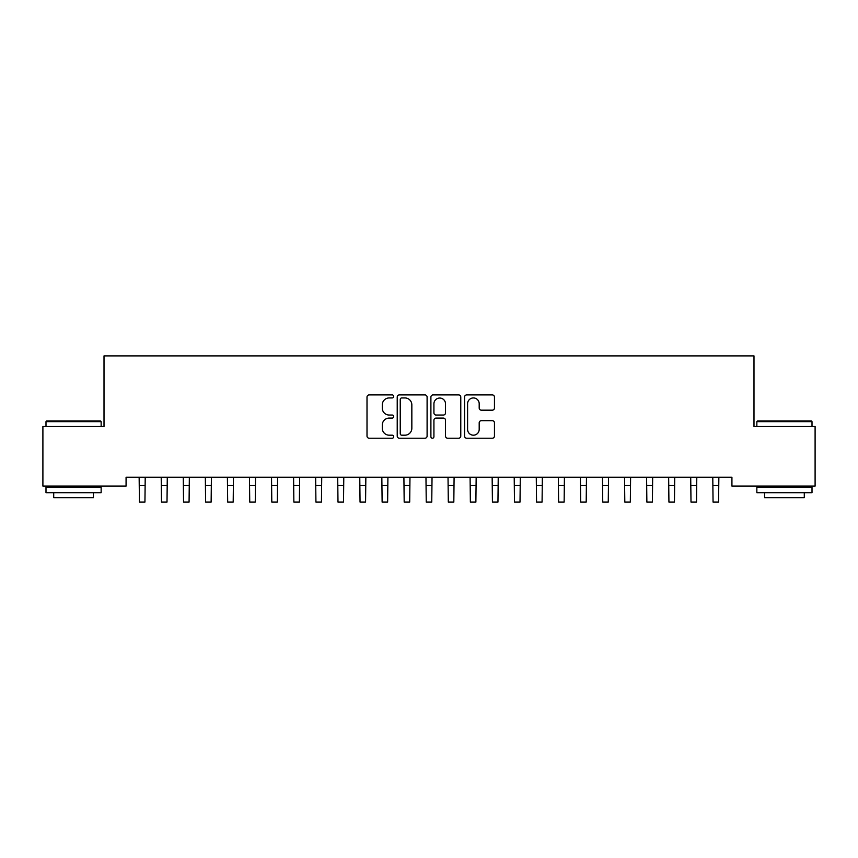 <?xml version="1.0" encoding="UTF-8"?>
<svg xmlns="http://www.w3.org/2000/svg" width="858" height="858" viewBox="0 0 858 858"><rect width="100%" height="100%" fill="white"/><g stroke="black" fill="none" stroke-linecap="round" stroke-linejoin="round"><path stroke-width="1.29" d="M393.704 396.428A1.512 1.512 0 0 0 392.181 394.916L369.176 394.916A2.166 2.166 0 0 0 367.01 397.072L367.01 436.057A2.166 2.166 0 0 0 369.176 438.224L392.181 438.224A1.512 1.512 0 0 0 393.704 436.711A1.512 1.512 0 0 0 392.181 435.188L389.21 435.188A6.928 6.928 0 0 1 382.282 428.26L382.282 425.01A6.928 6.928 0 0 1 389.21 418.082L392.181 418.082A1.512 1.512 0 0 0 393.704 416.57A1.512 1.512 0 0 0 392.181 415.047L389.21 415.047A6.928 6.928 0 0 1 382.282 408.118L382.282 404.869A6.928 6.928 0 0 1 389.21 397.94L392.181 397.94A1.512 1.512 0 0 0 393.704 396.428M492.288 410.178A2.166 2.166 0 0 0 494.455 408.011L494.455 397.072A2.166 2.166 0 0 0 492.288 394.916L466.731 394.916A2.166 2.166 0 0 0 464.575 397.072L464.575 436.057A2.166 2.166 0 0 0 466.731 438.224L492.288 438.224A2.166 2.166 0 0 0 494.455 436.057L494.455 422.844A2.166 2.166 0 0 0 492.288 420.677L481.349 420.677A2.166 2.166 0 0 0 479.193 422.844L479.193 429.397A5.792 5.792 0 0 1 473.391 435.188A5.792 5.792 0 0 1 467.599 429.397L467.599 403.732A5.792 5.792 0 0 1 473.391 397.94A5.792 5.792 0 0 1 479.193 403.732L479.193 408.011A2.166 2.166 0 0 0 481.349 410.178L492.288 410.178M731.928 477.241L126.072 477.241L126.072 486.068L42.9 486.068L42.9 426.501L104.011 426.501L104.011 355.898L753.989 355.898L753.989 426.501L815.1 426.501L815.1 486.068L731.928 486.068L731.928 477.241M427.102 397.072A2.166 2.166 0 0 0 424.935 394.916L399.388 394.916A2.166 2.166 0 0 0 397.222 397.072L397.222 436.057A2.166 2.166 0 0 0 399.388 438.224L424.935 438.224A2.166 2.166 0 0 0 427.102 436.057L427.102 397.072M433.065 394.916L458.612 394.916A2.166 2.166 0 0 1 460.778 397.072L460.778 436.057A2.166 2.166 0 0 1 458.612 438.224L447.683 438.224A2.166 2.166 0 0 1 445.516 436.057L445.516 420.248A2.166 2.166 0 0 0 443.35 418.082L436.089 418.082A2.166 2.166 0 0 0 433.923 420.248L433.923 436.711A1.512 1.512 0 0 1 432.411 438.224A1.512 1.512 0 0 1 430.898 436.711L430.898 397.072A2.166 2.166 0 0 1 433.065 394.916M401.769 397.94A1.512 1.512 0 0 0 400.246 399.463L400.246 433.676A1.512 1.512 0 0 0 401.769 435.188L404.912 435.188A6.928 6.928 0 0 0 411.84 428.26L411.84 404.869A6.928 6.928 0 0 0 404.912 397.94L401.769 397.94M445.516 403.85A5.792 5.792 0 0 0 439.725 398.048A5.792 5.792 0 0 0 433.923 403.85L433.923 412.891A2.166 2.166 0 0 0 436.089 415.047L443.35 415.047A2.166 2.166 0 0 0 445.516 412.891L445.516 403.85M139.146 477.241L139.425 502.102L144.938 502.102L145.216 477.241M161.207 477.241L161.486 502.102L166.999 502.102L167.289 477.241M183.269 477.241L183.548 502.102L189.071 502.102L189.35 477.241M45.989 421.643L46.654 420.978L100.483 420.978L101.147 421.643L45.989 421.643L45.989 426.501M101.147 492.685L45.989 492.685L45.989 487.172L101.147 487.172L101.147 492.685M93.425 492.685L93.425 497.758L53.711 497.758L53.711 492.685M756.853 421.643L757.517 420.978L811.346 420.978L812.011 421.643L756.853 421.643L756.853 426.501M812.011 492.685L756.853 492.685L756.853 487.172L812.011 487.172L812.011 492.685M804.289 492.685L804.289 497.758L764.575 497.758L764.575 492.685M205.33 477.241L205.609 502.102L211.132 502.102L211.411 477.241M227.391 477.241L227.681 502.102L233.194 502.102L233.473 477.241M249.463 477.241L249.742 502.102L255.255 502.102L255.534 477.241M271.525 477.241L271.804 502.102L277.316 502.102L277.595 477.241M293.586 477.241L293.865 502.102L299.378 502.102L299.656 477.241M315.647 477.241L315.926 502.102L321.439 502.102L321.729 477.241M337.709 477.241L337.988 502.102L343.511 502.102L343.79 477.241M359.77 477.241L360.049 502.102L365.572 502.102L365.851 477.241M381.831 477.241L382.121 502.102L387.634 502.102L387.913 477.241M403.904 477.241L404.182 502.102L409.695 502.102L409.974 477.241M425.965 477.241L426.244 502.102L431.756 502.102L432.035 477.241M448.026 477.241L448.305 502.102L453.818 502.102L454.096 477.241M470.087 477.241L470.366 502.102L475.879 502.102L476.169 477.241M492.149 477.241L492.428 502.102L497.951 502.102L498.23 477.241M514.21 477.241L514.489 502.102L520.012 502.102L520.291 477.241M536.271 477.241L536.561 502.102L542.074 502.102L542.353 477.241M558.344 477.241L558.622 502.102L564.135 502.102L564.414 477.241M580.405 477.241L580.684 502.102L586.196 502.102L586.475 477.241M602.466 477.241L602.745 502.102L608.258 502.102L608.536 477.241M624.527 477.241L624.806 502.102L630.319 502.102L630.609 477.241M646.589 477.241L646.868 502.102L652.391 502.102L652.67 477.241M668.65 477.241L668.929 502.102L674.452 502.102L674.731 477.241M690.711 477.241L691.001 502.102L696.514 502.102L696.793 477.241M712.784 477.241L713.062 502.102L718.575 502.102L718.854 477.241M139.425 485.553L144.938 485.553M161.486 485.553L166.999 485.553M183.548 485.553L189.071 485.553M205.609 485.553L211.132 485.553M227.681 485.553L233.194 485.553M249.742 485.553L255.255 485.553M271.804 485.553L277.316 485.553M293.865 485.553L299.378 485.553M315.926 485.553L321.439 485.553M337.988 485.553L343.511 485.553M360.049 485.553L365.572 485.553M382.121 485.553L387.634 485.553M404.182 485.553L409.695 485.553M426.244 485.553L431.756 485.553M448.305 485.553L453.818 485.553M470.366 485.553L475.879 485.553M492.428 485.553L497.951 485.553M514.489 485.553L520.012 485.553M536.561 485.553L542.074 485.553M558.622 485.553L564.135 485.553M580.684 485.553L586.196 485.553M602.745 485.553L608.258 485.553M624.806 485.553L630.319 485.553M646.868 485.553L652.391 485.553M668.929 485.553L674.452 485.553M691.001 485.553L696.514 485.553M713.062 485.553L718.575 485.553M101.147 426.501L101.147 421.643M88.567 487.172L88.567 486.068M58.569 487.172L58.569 486.068M812.011 426.501L812.011 421.643M799.431 487.172L799.431 486.068M769.433 487.172L769.433 486.068"/></g></svg>
